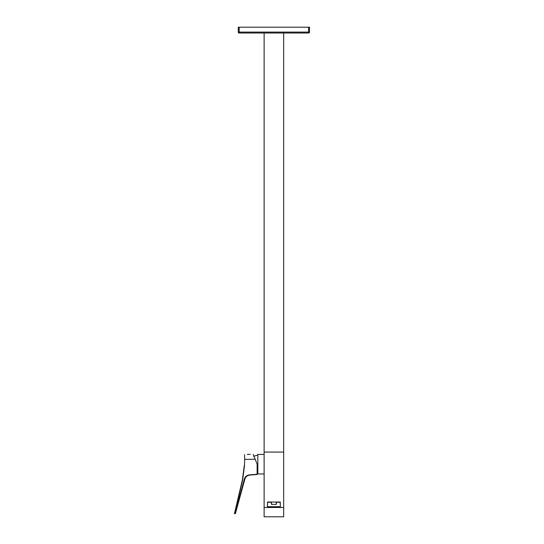 <?xml version="1.0" encoding="UTF-8"?>
<svg xmlns="http://www.w3.org/2000/svg" width="544" height="544" viewBox="0 0 544 544"><rect width="100%" height="100%" fill="white"/><g stroke="black" fill="none" stroke-linecap="round" stroke-linejoin="round"><path stroke-width="0.82" d="M283.669 33.021L283.669 452.078L264.119 452.078L264.119 507.491L283.669 507.491L283.669 516.8L264.119 516.8L264.119 507.491M264.119 33.021L264.119 452.078L283.669 452.078L283.669 507.491M280.18 502.037L280.412 506.695L267.376 506.695L267.607 502.037L279.711 502.037M272.197 502.037L271.429 502.275L271.429 504.37L276.359 504.37L276.359 502.275L275.59 502.037M268.192 507.328L280.065 507.117L280.065 506.695M267.723 506.926L273.89 506.838L267.723 507.253L267.723 506.695M267.723 507.253L280.065 507.117M280.065 507.491L278.256 507.491M280.065 507.443L279.596 507.307M268.382 507.491L279.861 507.232M267.927 507.137L273.89 507.042M267.927 507.042L273.89 506.954M264.119 454.41L264.119 473.96L257.829 473.96L257.829 454.41L264.119 454.41M308.584 27.2L309.516 27.2L309.516 32.089A0.932 0.932 0 0 1 308.584 33.021L239.204 33.021A0.932 0.932 0 0 1 238.272 32.089L238.272 27.2L308.584 27.2L308.584 32.089L239.204 32.089L239.204 33.021A0.932 0.932 0 0 1 238.272 32.089L239.204 32.089L239.204 27.2M247.262 454.424L249.669 454.403A9.024 9.024 0 0 0 247.84 454.424L250.24 454.396M244.548 454.682L244.664 459.347L244.548 454.682M257.128 474.497L249.499 475.096C246.969 475.422 245.317 476.802 244.535 479.237L235.436 513.448L234.804 513.822L235.436 513.448L244.854 479.162C245.643 476.762 247.296 475.402 249.805 475.075L257.128 474.497L257.128 464.12L255.163 459.258L244.664 459.347L244.501 465.576L242.665 479.767L244.501 465.576L244.664 459.347M257.128 474.273L249.478 474.878C246.847 475.218 245.12 476.653 244.31 479.189L235.212 513.4L234.484 513.55L234.804 513.822L242.665 479.767L234.484 513.55L242.44 479.699L244.27 465.555M253.191 454.376L255.163 459.258M245.222 477.659L245.738 476.972M246.35 476.374L247.051 475.878M280.412 502.275L276.359 502.275M271.429 502.275L267.376 502.275M271.517 502.187L271.517 504.37M276.27 504.37L276.27 502.187M308.584 33.021L308.584 32.089L309.516 32.089A0.932 0.932 0 0 1 308.584 33.021M257.128 473.321L257.829 473.382M253.64 456.314L257.829 454.988"/></g></svg>

